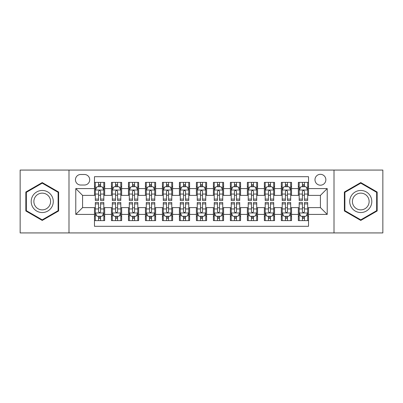 <?xml version="1.0" encoding="UTF-8"?>
<svg xmlns="http://www.w3.org/2000/svg" width="403" height="403" viewBox="0 0 403 403"><rect width="100%" height="100%" fill="white"/><g stroke="black" fill="none" stroke-linecap="round" stroke-linejoin="round"><path stroke-width="0.6" d="M320.42 174.318A5.435 5.435 0 0 0 314.98 179.753A5.435 5.435 0 0 0 320.42 185.194A5.435 5.435 0 0 0 325.856 179.753A5.435 5.435 0 0 0 320.42 174.318M334.006 232.929L382.85 232.929L382.85 170.071L334.006 170.071L334.006 232.929L68.994 232.929L68.994 170.071L20.15 170.071L20.15 232.929L68.994 232.929M308.527 182.388L298.331 182.388L298.331 188.589L291.54 188.589L291.54 195.384L298.331 195.384L298.331 188.589M291.54 188.589L291.54 182.388L281.344 182.388L281.344 188.589L274.549 188.589L274.549 195.384L281.344 195.384L281.344 188.589M274.549 188.589L274.549 182.388L264.358 182.388L264.358 188.589L257.562 188.589L257.562 195.384L264.358 195.384L264.358 188.589M257.562 188.589L257.562 182.388L247.366 182.388L247.366 188.589L240.571 188.589L240.571 195.384L247.366 195.384L247.366 188.589M240.571 188.589L240.571 182.388L230.38 182.388L230.38 188.589L223.584 188.589L223.584 195.384L230.38 195.384L230.38 188.589M223.584 188.589L223.584 182.388L213.394 182.388L213.394 188.589L206.598 188.589L206.598 195.384L213.394 195.384L213.394 188.589M206.598 188.589L206.598 182.388L196.402 182.388L196.402 188.589L189.606 188.589L189.606 195.384L196.402 195.384L196.402 188.589M189.606 188.589L189.606 182.388L179.416 182.388L179.416 188.589L172.62 188.589L172.62 195.384L179.416 195.384L179.416 188.589M172.62 188.589L172.62 182.388L162.429 182.388L162.429 188.589L155.634 188.589L155.634 195.384L162.429 195.384L162.429 188.589M155.634 188.589L155.634 182.388L145.438 182.388L145.438 188.589L138.642 188.589L138.642 195.384L145.438 195.384L145.438 188.589M138.642 188.589L138.642 182.388L128.451 182.388L128.451 188.589L121.656 188.589L121.656 195.384L128.451 195.384L128.451 188.589M121.656 188.589L121.656 182.388L111.46 182.388L111.46 195.384L104.669 195.384L104.669 182.388L94.473 182.388M94.473 220.612L104.669 220.612L104.669 207.616L111.46 207.616L111.46 220.612L121.656 220.612L121.656 207.616L128.451 207.616L128.451 214.411L121.656 214.411M128.451 214.411L128.451 220.612L138.642 220.612L138.642 207.616L145.438 207.616L145.438 214.411L138.642 214.411M145.438 214.411L145.438 220.612L155.634 220.612L155.634 207.616L162.429 207.616L162.429 214.411L155.634 214.411M162.429 214.411L162.429 220.612L172.62 220.612L172.62 207.616L179.416 207.616L179.416 214.411L172.62 214.411M179.416 214.411L179.416 220.612L189.606 220.612L189.606 207.616L196.402 207.616L196.402 214.411L189.606 214.411M196.402 214.411L196.402 220.612L206.598 220.612L206.598 207.616L213.394 207.616L213.394 214.411L206.598 214.411M213.394 214.411L213.394 220.612L223.584 220.612L223.584 207.616L230.38 207.616L230.38 214.411L223.584 214.411M230.38 214.411L230.38 220.612L240.571 220.612L240.571 207.616L247.366 207.616L247.366 214.411L240.571 214.411M247.366 214.411L247.366 220.612L257.562 220.612L257.562 207.616L264.358 207.616L264.358 214.411L257.562 214.411M264.358 214.411L264.358 220.612L274.549 220.612L274.549 207.616L281.344 207.616L281.344 214.411L274.549 214.411M281.344 214.411L281.344 220.612L291.54 220.612L291.54 207.616L298.331 207.616L298.331 214.411L291.54 214.411M80.711 185.022L84.449 185.022A5.264 5.264 0 0 0 89.718 179.753A5.264 5.264 0 0 0 84.449 174.489L80.711 174.489A5.264 5.264 0 0 0 75.447 179.753A5.264 5.264 0 0 0 80.711 185.022M334.006 170.071L68.994 170.071M308.527 188.589L308.527 176.695L94.473 176.695L94.473 195.384L82.58 195.384L82.58 207.616L94.473 207.616L94.473 226.305L308.527 226.305L308.527 207.616L320.42 207.616L320.42 195.384L308.527 195.384L308.527 188.589L327.216 188.589L327.216 214.411L308.527 214.411M94.473 214.411L75.784 214.411L75.784 188.589L94.473 188.589M298.331 214.411L298.331 220.612L308.527 220.612M94.473 186.634L95.325 186.634M98.549 186.634L100.589 186.634M103.818 186.634L104.669 186.634M94.473 195.213L95.325 195.213M98.549 195.213L100.589 195.213M103.818 195.213L104.669 195.213M94.473 207.787L95.325 207.787M98.549 207.787L100.589 207.787M103.818 207.787L104.669 207.787M94.473 216.366L95.325 216.366M98.549 216.366L100.589 216.366M103.818 216.366L104.669 216.366M111.46 195.213L112.311 195.213M115.54 195.213L117.58 195.213M120.804 195.213L121.656 195.213M111.46 186.634L112.311 186.634M115.54 186.634L117.58 186.634M120.804 186.634L121.656 186.634M111.46 207.787L112.311 207.787M115.54 207.787L117.58 207.787M120.804 207.787L121.656 207.787M111.46 216.366L112.311 216.366M115.54 216.366L117.58 216.366M120.804 216.366L121.656 216.366M128.451 207.787L129.298 207.787M132.527 207.787L134.567 207.787M137.796 207.787L138.642 207.787M128.451 216.366L129.298 216.366M132.527 216.366L134.567 216.366M137.796 216.366L138.642 216.366M128.451 186.634L129.298 186.634M132.527 186.634L134.567 186.634M137.796 186.634L138.642 186.634M128.451 195.213L129.298 195.213M132.527 195.213L134.567 195.213M137.796 195.213L138.642 195.213M145.438 207.787L146.289 207.787M149.518 207.787L151.553 207.787M154.782 207.787L155.634 207.787M145.438 216.366L146.289 216.366M149.518 216.366L151.553 216.366M154.782 216.366L155.634 216.366M145.438 186.634L146.289 186.634M149.518 186.634L151.553 186.634M154.782 186.634L155.634 186.634M145.438 195.213L146.289 195.213M149.518 195.213L151.553 195.213M154.782 195.213L155.634 195.213M162.429 207.787L163.275 207.787M166.504 207.787L168.545 207.787M171.769 207.787L172.62 207.787M162.429 216.366L163.275 216.366M166.504 216.366L168.545 216.366M171.769 216.366L172.62 216.366M162.429 186.634L163.275 186.634M166.504 186.634L168.545 186.634M171.769 186.634L172.62 186.634M162.429 195.213L163.275 195.213M166.504 195.213L168.545 195.213M171.769 195.213L172.62 195.213M179.416 207.787L180.267 207.787M183.491 207.787L185.531 207.787M188.76 207.787L189.606 207.787M179.416 216.366L180.267 216.366M183.491 216.366L185.531 216.366M188.76 216.366L189.606 216.366M179.416 186.634L180.267 186.634M183.491 186.634L185.531 186.634M188.76 186.634L189.606 186.634M179.416 195.213L180.267 195.213M183.491 195.213L185.531 195.213M188.76 195.213L189.606 195.213M196.402 207.787L197.253 207.787M200.482 207.787L202.518 207.787M205.747 207.787L206.598 207.787M196.402 216.366L197.253 216.366M200.482 216.366L202.518 216.366M205.747 216.366L206.598 216.366M196.402 186.634L197.253 186.634M200.482 186.634L202.518 186.634M205.747 186.634L206.598 186.634M196.402 195.213L197.253 195.213M200.482 195.213L202.518 195.213M205.747 195.213L206.598 195.213M213.394 207.787L214.24 207.787M217.469 207.787L219.509 207.787M222.733 207.787L223.584 207.787M213.394 216.366L214.24 216.366M217.469 216.366L219.509 216.366M222.733 216.366L223.584 216.366M213.394 186.634L214.24 186.634M217.469 186.634L219.509 186.634M222.733 186.634L223.584 186.634M213.394 195.213L214.24 195.213M217.469 195.213L219.509 195.213M222.733 195.213L223.584 195.213M230.38 207.787L231.231 207.787M234.455 207.787L236.496 207.787M239.725 207.787L240.571 207.787M230.38 216.366L231.231 216.366M234.455 216.366L236.496 216.366M239.725 216.366L240.571 216.366M230.38 186.634L231.231 186.634M234.455 186.634L236.496 186.634M239.725 186.634L240.571 186.634M230.38 195.213L231.231 195.213M234.455 195.213L236.496 195.213M239.725 195.213L240.571 195.213M247.366 207.787L248.218 207.787M251.447 207.787L253.482 207.787M256.711 207.787L257.562 207.787M247.366 216.366L248.218 216.366M251.447 216.366L253.482 216.366M256.711 216.366L257.562 216.366M247.366 186.634L248.218 186.634M251.447 186.634L253.482 186.634M256.711 186.634L257.562 186.634M247.366 195.213L248.218 195.213M251.447 195.213L253.482 195.213M256.711 195.213L257.562 195.213M264.358 207.787L265.204 207.787M268.433 207.787L270.473 207.787M273.702 207.787L274.549 207.787M264.358 216.366L265.204 216.366M268.433 216.366L270.473 216.366M273.702 216.366L274.549 216.366M264.358 186.634L265.204 186.634M268.433 186.634L270.473 186.634M273.702 186.634L274.549 186.634M264.358 195.213L265.204 195.213M268.433 195.213L270.473 195.213M273.702 195.213L274.549 195.213M281.344 207.787L282.196 207.787M285.42 207.787L287.46 207.787M290.689 207.787L291.54 207.787M281.344 216.366L282.196 216.366M285.42 216.366L287.46 216.366M290.689 216.366L291.54 216.366M281.344 186.634L282.196 186.634M285.42 186.634L287.46 186.634M290.689 186.634L291.54 186.634M281.344 195.213L282.196 195.213M285.42 195.213L287.46 195.213M290.689 195.213L291.54 195.213M298.331 207.787L299.182 207.787M302.411 207.787L304.451 207.787M307.675 207.787L308.527 207.787M298.331 216.366L299.182 216.366M302.411 216.366L304.451 216.366M307.675 216.366L308.527 216.366M298.331 186.634L299.182 186.634M302.411 186.634L304.451 186.634M307.675 186.634L308.527 186.634M298.331 195.213L299.182 195.213M302.411 195.213L304.451 195.213M307.675 195.213L308.527 195.213M82.58 195.384L75.784 188.589M82.58 207.616L75.784 214.411M327.216 188.589L320.42 195.384M327.216 214.411L320.42 207.616M42.234 220.431L58.626 210.965L58.626 192.035L42.234 182.569L25.842 192.035L25.842 210.965L42.234 220.431M377.158 192.035L360.766 182.569L344.374 192.035L344.374 210.965L360.766 220.431L377.158 210.965L377.158 192.035M100.589 184.594L98.549 184.594M103.818 199.097L100.589 199.097L100.589 200.482L103.818 200.482L103.818 190.12L102.12 186.72L97.022 186.72L95.325 190.12L95.325 200.482L98.549 200.482L98.549 199.097L95.325 199.097M95.325 190.12L95.325 182.388M103.818 190.12L103.818 182.388M98.549 186.72L98.549 182.388M100.589 182.388L100.589 186.72M100.589 199.097L100.589 191.39C99.909 190.085 99.234 190.085 98.549 191.39L98.549 199.097M98.549 218.406L100.589 218.406M95.325 203.903L98.549 203.903L98.549 202.518L95.325 202.518L95.325 212.88L97.022 216.28L102.12 216.28L103.818 212.88L103.818 202.518L100.589 202.518L100.589 203.903L103.818 203.903M103.818 212.88L103.818 220.612M95.325 212.88L95.325 220.612M100.589 216.28L100.589 220.612M98.549 220.612L98.549 216.28M98.549 203.903L98.549 211.61C99.229 212.915 99.909 212.915 100.589 211.61L100.589 203.903M42.234 190.458A11.042 11.042 0 0 0 31.192 201.5A11.042 11.042 0 0 0 42.234 212.542A11.042 11.042 0 0 0 53.277 201.5A11.042 11.042 0 0 0 42.234 190.458M42.234 193.138A8.362 8.362 0 0 0 33.872 201.5A8.362 8.362 0 0 0 42.234 209.862A8.362 8.362 0 0 0 50.597 201.5A8.362 8.362 0 0 0 42.234 193.138M58.118 210.668L42.234 219.842L26.351 210.668L26.351 192.332L42.234 183.158L58.118 192.332L58.118 210.668M351.204 195.979A11.042 11.042 0 0 0 355.245 211.061A11.042 11.042 0 0 0 370.327 207.021A11.042 11.042 0 0 0 366.287 191.939A11.042 11.042 0 0 0 351.204 195.979M353.527 197.319A8.362 8.362 0 0 0 356.584 208.739A8.362 8.362 0 0 0 368.004 205.681A8.362 8.362 0 0 0 364.947 194.261A8.362 8.362 0 0 0 353.527 197.319M376.649 192.332L376.649 210.668L360.766 219.842L344.882 210.668L344.882 192.332L360.766 183.158L376.649 192.332M117.58 184.594L115.54 184.594M120.804 199.097L117.58 199.097L117.58 200.482L120.804 200.482L120.804 190.12L119.107 186.72L114.009 186.72L112.311 190.12L112.311 200.482L115.54 200.482L115.54 199.097L112.311 199.097M112.311 190.12L112.311 182.388M120.804 190.12L120.804 182.388M115.54 186.72L115.54 182.388M117.58 182.388L117.58 186.72M117.58 199.097L117.58 191.39C116.9 190.085 116.22 190.085 115.54 191.39L115.54 199.097M134.567 184.594L132.527 184.594M137.796 199.097L134.567 199.097L134.567 200.482L137.796 200.482L137.796 190.12L136.093 186.72L131 186.72L129.298 190.12L129.298 200.482L132.527 200.482L132.527 199.097L129.298 199.097M129.298 190.12L129.298 182.388M137.796 190.12L137.796 182.388M132.527 186.72L132.527 182.388M134.567 182.388L134.567 186.72M134.567 199.097L134.567 191.39C133.887 190.085 133.207 190.085 132.527 191.39L132.527 199.097M151.553 184.594L149.518 184.594M154.782 199.097L151.553 199.097L151.553 200.482L154.782 200.482L154.782 190.12L153.085 186.72L147.987 186.72L146.289 190.12L146.289 200.482L149.518 200.482L149.518 199.097L146.289 199.097M146.289 190.12L146.289 182.388M154.782 190.12L154.782 182.388M149.518 186.72L149.518 182.388M151.553 182.388L151.553 186.72M151.553 199.097L151.553 191.39C150.878 190.085 150.198 190.085 149.518 191.39L149.518 199.097M168.545 184.594L166.504 184.594M171.769 199.097L168.545 199.097L168.545 200.482L171.769 200.482L171.769 190.12L170.071 186.72L164.973 186.72L163.275 190.12L163.275 200.482L166.504 200.482L166.504 199.097L163.275 199.097M163.275 190.12L163.275 182.388M171.769 190.12L171.769 182.388M166.504 186.72L166.504 182.388M168.545 182.388L168.545 186.72M168.545 199.097L168.545 191.39C167.865 190.085 167.185 190.085 166.504 191.39L166.504 199.097M115.54 218.406L117.58 218.406M112.311 203.903L115.54 203.903L115.54 202.518L112.311 202.518L112.311 212.88L114.009 216.28L119.107 216.28L120.804 212.88L120.804 202.518L117.58 202.518L117.58 203.903L120.804 203.903M120.804 212.88L120.804 220.612M112.311 212.88L112.311 220.612M117.58 216.28L117.58 220.612M115.54 220.612L115.54 216.28M115.54 203.903L115.54 211.61C116.22 212.915 116.895 212.915 117.58 211.61L117.58 203.903M132.527 218.406L134.567 218.406M129.298 203.903L132.527 203.903L132.527 202.518L129.298 202.518L129.298 212.88L131 216.28L136.093 216.28L137.796 212.88L137.796 202.518L134.567 202.518L134.567 203.903L137.796 203.903M137.796 212.88L137.796 220.612M129.298 212.88L129.298 220.612M134.567 216.28L134.567 220.612M132.527 220.612L132.527 216.28M132.527 203.903L132.527 211.61C133.207 212.915 133.887 212.915 134.567 211.61L134.567 203.903M149.518 218.406L151.553 218.406M146.289 203.903L149.518 203.903L149.518 202.518L146.289 202.518L146.289 212.88L147.987 216.28L153.085 216.28L154.782 212.88L154.782 202.518L151.553 202.518L151.553 203.903L154.782 203.903M154.782 212.88L154.782 220.612M146.289 212.88L146.289 220.612M151.553 216.28L151.553 220.612M149.518 220.612L149.518 216.28M149.518 203.903L149.518 211.61C150.193 212.915 150.873 212.915 151.553 211.61L151.553 203.903M166.504 218.406L168.545 218.406M163.275 203.903L166.504 203.903L166.504 202.518L163.275 202.518L163.275 212.88L164.973 216.28L170.071 216.28L171.769 212.88L171.769 202.518L168.545 202.518L168.545 203.903L171.769 203.903M171.769 212.88L171.769 220.612M163.275 212.88L163.275 220.612M168.545 216.28L168.545 220.612M166.504 220.612L166.504 216.28M166.504 203.903L166.504 211.61C167.185 212.915 167.865 212.915 168.545 211.61L168.545 203.903M185.531 184.594L183.491 184.594M188.76 199.097L185.531 199.097L185.531 200.482L188.76 200.482L188.76 190.12L187.057 186.72L181.965 186.72L180.267 190.12L180.267 200.482L183.491 200.482L183.491 199.097L180.267 199.097M180.267 190.12L180.267 182.388M188.76 190.12L188.76 182.388M183.491 186.72L183.491 182.388M185.531 182.388L185.531 186.72M185.531 199.097L185.531 191.39C184.851 190.085 184.171 190.085 183.491 191.39L183.491 199.097M183.491 218.406L185.531 218.406M180.267 203.903L183.491 203.903L183.491 202.518L180.267 202.518L180.267 212.88L181.965 216.28L187.057 216.28L188.76 212.88L188.76 202.518L185.531 202.518L185.531 203.903L188.76 203.903M188.76 212.88L188.76 220.612M180.267 212.88L180.267 220.612M185.531 216.28L185.531 220.612M183.491 220.612L183.491 216.28M183.491 203.903L183.491 211.61C184.171 212.915 184.851 212.915 185.531 211.61L185.531 203.903M202.518 184.594L200.482 184.594M205.747 199.097L202.518 199.097L202.518 200.482L205.747 200.482L205.747 190.12L204.049 186.72L198.951 186.72L197.253 190.12L197.253 200.482L200.482 200.482L200.482 199.097L197.253 199.097M197.253 190.12L197.253 182.388M205.747 190.12L205.747 182.388M200.482 186.72L200.482 182.388M202.518 182.388L202.518 186.72M202.518 199.097L202.518 191.39C201.843 190.085 201.162 190.085 200.482 191.39L200.482 199.097M200.482 218.406L202.518 218.406M197.253 203.903L200.482 203.903L200.482 202.518L197.253 202.518L197.253 212.88L198.951 216.28L204.049 216.28L205.747 212.88L205.747 202.518L202.518 202.518L202.518 203.903L205.747 203.903M205.747 212.88L205.747 220.612M197.253 212.88L197.253 220.612M202.518 216.28L202.518 220.612M200.482 220.612L200.482 216.28M200.482 203.903L200.482 211.61C201.157 212.915 201.838 212.915 202.518 211.61L202.518 203.903M219.509 184.594L217.469 184.594M222.733 199.097L219.509 199.097L219.509 200.482L222.733 200.482L222.733 190.12L221.035 186.72L215.943 186.72L214.24 190.12L214.24 200.482L217.469 200.482L217.469 199.097L214.24 199.097M214.24 190.12L214.24 182.388M222.733 190.12L222.733 182.388M217.469 186.72L217.469 182.388M219.509 182.388L219.509 186.72M219.509 199.097L219.509 191.39C218.829 190.085 218.149 190.085 217.469 191.39L217.469 199.097M217.469 218.406L219.509 218.406M214.24 203.903L217.469 203.903L217.469 202.518L214.24 202.518L214.24 212.88L215.943 216.28L221.035 216.28L222.733 212.88L222.733 202.518L219.509 202.518L219.509 203.903L222.733 203.903M222.733 212.88L222.733 220.612M214.24 212.88L214.24 220.612M219.509 216.28L219.509 220.612M217.469 220.612L217.469 216.28M217.469 203.903L217.469 211.61C218.149 212.915 218.829 212.915 219.509 211.61L219.509 203.903M236.496 184.594L234.455 184.594M239.725 199.097L236.496 199.097L236.496 200.482L239.725 200.482L239.725 190.12L238.027 186.72L232.929 186.72L231.231 190.12L231.231 200.482L234.455 200.482L234.455 199.097L231.231 199.097M231.231 190.12L231.231 182.388M239.725 190.12L239.725 182.388M234.455 186.72L234.455 182.388M236.496 182.388L236.496 186.72M236.496 199.097L236.496 191.39C235.815 190.085 235.135 190.085 234.455 191.39L234.455 199.097M234.455 218.406L236.496 218.406M231.231 203.903L234.455 203.903L234.455 202.518L231.231 202.518L231.231 212.88L232.929 216.28L238.027 216.28L239.725 212.88L239.725 202.518L236.496 202.518L236.496 203.903L239.725 203.903M239.725 212.88L239.725 220.612M231.231 212.88L231.231 220.612M236.496 216.28L236.496 220.612M234.455 220.612L234.455 216.28M234.455 203.903L234.455 211.61C235.135 212.915 235.815 212.915 236.496 211.61L236.496 203.903M253.482 184.594L251.447 184.594M256.711 199.097L253.482 199.097L253.482 200.482L256.711 200.482L256.711 190.12L255.013 186.72L249.915 186.72L248.218 190.12L248.218 200.482L251.447 200.482L251.447 199.097L248.218 199.097M248.218 190.12L248.218 182.388M256.711 190.12L256.711 182.388M251.447 186.72L251.447 182.388M253.482 182.388L253.482 186.72M253.482 199.097L253.482 191.39C252.807 190.085 252.127 190.085 251.447 191.39L251.447 199.097M251.447 218.406L253.482 218.406M248.218 203.903L251.447 203.903L251.447 202.518L248.218 202.518L248.218 212.88L249.915 216.28L255.013 216.28L256.711 212.88L256.711 202.518L253.482 202.518L253.482 203.903L256.711 203.903M256.711 212.88L256.711 220.612M248.218 212.88L248.218 220.612M253.482 216.28L253.482 220.612M251.447 220.612L251.447 216.28M251.447 203.903L251.447 211.61C252.122 212.915 252.802 212.915 253.482 211.61L253.482 203.903M270.473 184.594L268.433 184.594M273.702 199.097L270.473 199.097L270.473 200.482L273.702 200.482L273.702 190.12L272 186.72L266.907 186.72L265.204 190.12L265.204 200.482L268.433 200.482L268.433 199.097L265.204 199.097M265.204 190.12L265.204 182.388M273.702 190.12L273.702 182.388M268.433 186.72L268.433 182.388M270.473 182.388L270.473 186.72M270.473 199.097L270.473 191.39C269.793 190.085 269.113 190.085 268.433 191.39L268.433 199.097M268.433 218.406L270.473 218.406M265.204 203.903L268.433 203.903L268.433 202.518L265.204 202.518L265.204 212.88L266.907 216.28L272 216.28L273.702 212.88L273.702 202.518L270.473 202.518L270.473 203.903L273.702 203.903M273.702 212.88L273.702 220.612M265.204 212.88L265.204 220.612M270.473 216.28L270.473 220.612M268.433 220.612L268.433 216.28M268.433 203.903L268.433 211.61C269.113 212.915 269.793 212.915 270.473 211.61L270.473 203.903M287.46 184.594L285.42 184.594M290.689 199.097L287.46 199.097L287.46 200.482L290.689 200.482L290.689 190.12L288.991 186.72L283.893 186.72L282.196 190.12L282.196 200.482L285.42 200.482L285.42 199.097L282.196 199.097M282.196 190.12L282.196 182.388M290.689 190.12L290.689 182.388M285.42 186.72L285.42 182.388M287.46 182.388L287.46 186.72M287.46 199.097L287.46 191.39C286.78 190.085 286.105 190.085 285.42 191.39L285.42 199.097M285.42 218.406L287.46 218.406M282.196 203.903L285.42 203.903L285.42 202.518L282.196 202.518L282.196 212.88L283.893 216.28L288.991 216.28L290.689 212.88L290.689 202.518L287.46 202.518L287.46 203.903L290.689 203.903M290.689 212.88L290.689 220.612M282.196 212.88L282.196 220.612M287.46 216.28L287.46 220.612M285.42 220.612L285.42 216.28M285.42 203.903L285.42 211.61C286.1 212.915 286.78 212.915 287.46 211.61L287.46 203.903M304.451 184.594L302.411 184.594M307.675 199.097L304.451 199.097L304.451 200.482L307.675 200.482L307.675 190.12L305.978 186.72L300.88 186.72L299.182 190.12L299.182 200.482L302.411 200.482L302.411 199.097L299.182 199.097M299.182 190.12L299.182 182.388M307.675 190.12L307.675 182.388M302.411 186.72L302.411 182.388M304.451 182.388L304.451 186.72M304.451 199.097L304.451 191.39C303.771 190.085 303.091 190.085 302.411 191.39L302.411 199.097M302.411 218.406L304.451 218.406M299.182 203.903L302.411 203.903L302.411 202.518L299.182 202.518L299.182 212.88L300.88 216.28L305.978 216.28L307.675 212.88L307.675 202.518L304.451 202.518L304.451 203.903L307.675 203.903M307.675 212.88L307.675 220.612M299.182 212.88L299.182 220.612M304.451 216.28L304.451 220.612M302.411 220.612L302.411 216.28M302.411 203.903L302.411 211.61C303.091 212.915 303.766 212.915 304.451 211.61L304.451 203.903M111.46 214.411L104.669 214.411M111.46 188.589L104.669 188.589M103.773 190.035L95.365 190.035M95.325 187.657L96.554 187.657M102.584 187.657L103.818 187.657M98.549 194.055L95.325 194.055M103.818 194.055L100.589 194.055M100.589 185.677L98.549 185.677M95.365 212.965L103.773 212.965M103.818 215.343L102.584 215.343M96.554 215.343L95.325 215.343M100.589 208.945L103.818 208.945M95.325 208.945L98.549 208.945M98.549 217.323L100.589 217.323M120.764 190.035L112.356 190.035M112.311 187.657L113.545 187.657M119.575 187.657L120.804 187.657M115.54 194.055L112.311 194.055M120.804 194.055L117.58 194.055M117.58 185.677L115.54 185.677M137.75 190.035L129.343 190.035M129.298 187.657L130.532 187.657M136.562 187.657L137.796 187.657M132.527 194.055L129.298 194.055M137.796 194.055L134.567 194.055M134.567 185.677L132.527 185.677M154.742 190.035L146.329 190.035M146.289 187.657L147.518 187.657M153.553 187.657L154.782 187.657M149.518 194.055L146.289 194.055M154.782 194.055L151.553 194.055M151.553 185.677L149.518 185.677M171.728 190.035L163.321 190.035M163.275 187.657L164.51 187.657M170.54 187.657L171.769 187.657M166.504 194.055L163.275 194.055M171.769 194.055L168.545 194.055M168.545 185.677L166.504 185.677M112.356 212.965L120.764 212.965M120.804 215.343L119.575 215.343M113.545 215.343L112.311 215.343M117.58 208.945L120.804 208.945M112.311 208.945L115.54 208.945M115.54 217.323L117.58 217.323M129.343 212.965L137.75 212.965M137.796 215.343L136.562 215.343M130.532 215.343L129.298 215.343M134.567 208.945L137.796 208.945M129.298 208.945L132.527 208.945M132.527 217.323L134.567 217.323M146.329 212.965L154.742 212.965M154.782 215.343L153.553 215.343M147.518 215.343L146.289 215.343M151.553 208.945L154.782 208.945M146.289 208.945L149.518 208.945M149.518 217.323L151.553 217.323M163.321 212.965L171.728 212.965M171.769 215.343L170.54 215.343M164.51 215.343L163.275 215.343M168.545 208.945L171.769 208.945M163.275 208.945L166.504 208.945M166.504 217.323L168.545 217.323M188.715 190.035L180.307 190.035M180.267 187.657L181.496 187.657M187.526 187.657L188.76 187.657M183.491 194.055L180.267 194.055M188.76 194.055L185.531 194.055M185.531 185.677L183.491 185.677M180.307 212.965L188.715 212.965M188.76 215.343L187.526 215.343M181.496 215.343L180.267 215.343M185.531 208.945L188.76 208.945M180.267 208.945L183.491 208.945M183.491 217.323L185.531 217.323M205.706 190.035L197.294 190.035M197.253 187.657L198.483 187.657M204.517 187.657L205.747 187.657M200.482 194.055L197.253 194.055M205.747 194.055L202.518 194.055M202.518 185.677L200.482 185.677M197.294 212.965L205.706 212.965M205.747 215.343L204.517 215.343M198.483 215.343L197.253 215.343M202.518 208.945L205.747 208.945M197.253 208.945L200.482 208.945M200.482 217.323L202.518 217.323M222.693 190.035L214.285 190.035M214.24 187.657L215.474 187.657M221.504 187.657L222.733 187.657M217.469 194.055L214.24 194.055M222.733 194.055L219.509 194.055M219.509 185.677L217.469 185.677M214.285 212.965L222.693 212.965M222.733 215.343L221.504 215.343M215.474 215.343L214.24 215.343M219.509 208.945L222.733 208.945M214.24 208.945L217.469 208.945M217.469 217.323L219.509 217.323M239.679 190.035L231.272 190.035M231.231 187.657L232.46 187.657M238.49 187.657L239.725 187.657M234.455 194.055L231.231 194.055M239.725 194.055L236.496 194.055M236.496 185.677L234.455 185.677M231.272 212.965L239.679 212.965M239.725 215.343L238.49 215.343M232.46 215.343L231.231 215.343M236.496 208.945L239.725 208.945M231.231 208.945L234.455 208.945M234.455 217.323L236.496 217.323M256.671 190.035L248.258 190.035M248.218 187.657L249.447 187.657M255.482 187.657L256.711 187.657M251.447 194.055L248.218 194.055M256.711 194.055L253.482 194.055M253.482 185.677L251.447 185.677M248.258 212.965L256.671 212.965M256.711 215.343L255.482 215.343M249.447 215.343L248.218 215.343M253.482 208.945L256.711 208.945M248.218 208.945L251.447 208.945M251.447 217.323L253.482 217.323M273.657 190.035L265.25 190.035M265.204 187.657L266.438 187.657M272.468 187.657L273.702 187.657M268.433 194.055L265.204 194.055M273.702 194.055L270.473 194.055M270.473 185.677L268.433 185.677M265.25 212.965L273.657 212.965M273.702 215.343L272.468 215.343M266.438 215.343L265.204 215.343M270.473 208.945L273.702 208.945M265.204 208.945L268.433 208.945M268.433 217.323L270.473 217.323M290.644 190.035L282.236 190.035M282.196 187.657L283.425 187.657M289.455 187.657L290.689 187.657M285.42 194.055L282.196 194.055M290.689 194.055L287.46 194.055M287.46 185.677L285.42 185.677M282.236 212.965L290.644 212.965M290.689 215.343L289.455 215.343M283.425 215.343L282.196 215.343M287.46 208.945L290.689 208.945M282.196 208.945L285.42 208.945M285.42 217.323L287.46 217.323M307.635 190.035L299.228 190.035M299.182 187.657L300.416 187.657M306.446 187.657L307.675 187.657M302.411 194.055L299.182 194.055M307.675 194.055L304.451 194.055M304.451 185.677L302.411 185.677M299.228 212.965L307.635 212.965M307.675 215.343L306.446 215.343M300.416 215.343L299.182 215.343M304.451 208.945L307.675 208.945M299.182 208.945L302.411 208.945M302.411 217.323L304.451 217.323"/></g></svg>
